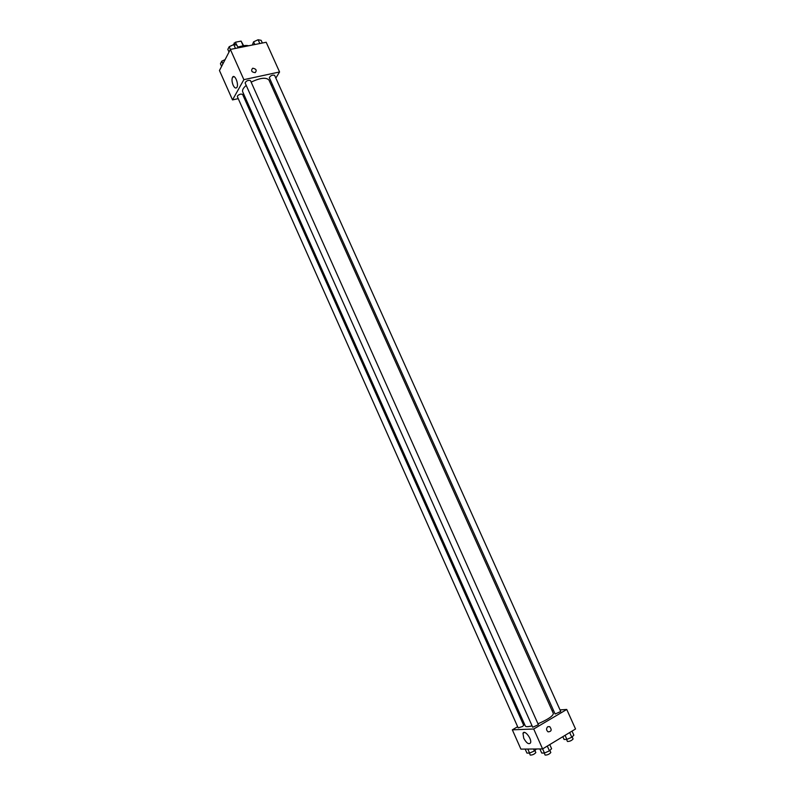 <?xml version="1.0" encoding="UTF-8"?>
<svg xmlns="http://www.w3.org/2000/svg" width="795" height="795" viewBox="0 0 795 795"><rect width="100%" height="100%" fill="white"/><g stroke="black" fill="none" stroke-linecap="round" stroke-linejoin="round"><path stroke-width="1.19" d="M233.183 44.848L235.419 42.224L241.094 41.102L243.638 45.722M237.775 47.024L243.181 45.812M234.952 44.798L234.147 43M243.2 45.812L241.094 41.102M236.711 45.116L235.419 42.224M248.587 45.772C245.903 45.037 242.386 45.643 238.033 47.601M238.232 98.63L232.518 99.912L219.46 70.516L230.371 49.429L266.186 42.254L279.572 71.967L275.835 78.109M272.208 84.101L271.393 85.453M537.976 723.808C547.884 719.505 553.022 716.076 553.37 713.493L268.988 80.096C266.236 77.115 260.283 77.791 251.131 82.114M246.221 85.393C243.24 87.977 242.068 90.133 242.714 91.852L525.346 726.024C525.883 726.938 528.128 726.878 532.064 725.825M232.518 99.912L243.866 79.659L279.572 71.967M245.059 97.109L243.916 97.358M250.435 80.543C248.06 79.997 246.291 80.792 245.108 82.918L532.71 727.256L538.384 724.712L250.435 80.543M274.573 75.296C272.238 74.79 270.489 75.585 269.326 77.681L555.119 714.009L560.743 711.515L274.573 75.296M240.766 94.068L242.564 94.337L523.716 725.368L522.444 726.551L518.161 727.872L237.347 96.632C237.387 95.619 238.53 94.764 240.766 94.068M243.866 79.659L230.371 49.429M233.134 85.174C231.822 81.746 231.653 79.043 232.637 77.085C234.783 73.687 239.156 84.628 236.811 87.52C235.698 88.652 234.475 87.877 233.134 85.174M252.88 68.231C256.238 68.936 257.014 70.397 255.205 72.623C251.677 72.236 250.783 70.805 252.542 68.34L252.88 68.231C256.238 68.936 257.014 70.397 255.205 72.623C251.677 72.236 250.783 70.805 252.542 68.34L252.88 68.241M517.654 726.719L512.338 729.83L533.713 729.005L566.746 709.458L560.008 709.895M553.469 710.323L551.988 710.422M524.004 723.013L522.941 723.629M512.338 729.83L520.904 749.119L542.597 748.92L575.54 728.995L566.746 709.458M542.597 748.92L533.713 729.005M523.716 738.197L522.991 733.308C524.382 729.144 532.253 739.211 530.494 742.937C528.725 744.726 526.469 743.156 523.716 738.197M547.765 726.7L549.723 726.65C552.048 729.84 551.501 731.589 548.093 731.867C546.185 730.188 546.076 728.458 547.765 726.7L549.723 726.65C552.048 729.84 551.501 731.589 548.093 731.867M525.167 749.079L526.946 753.084L529.589 753.074L534.439 750.947L536.466 748.979M534.439 750.947L533.574 748.999M529.589 753.074L527.801 749.059M534.906 750.49L535.84 752.577C534.349 754.246 532.501 755.081 530.275 755.091L529.381 753.074M539.894 748.95L541.713 753.034L544.476 753.034L549.434 750.848L551.601 748.701L549.762 744.587M549.434 750.848L547.308 746.078M544.476 753.034L542.637 748.9M549.872 750.42L550.816 752.527C549.305 754.246 547.407 755.101 545.122 755.081L544.207 753.034M557.325 740.016L555.695 741M562.83 736.687L564.082 739.469L566.895 739.4L571.804 737.253L573.851 735.176L572.032 731.122M571.804 737.253L569.687 732.543M566.895 739.4L565.066 735.335M572.152 736.895L573.086 738.972C571.585 740.652 569.707 741.487 567.451 741.467L566.527 739.41M221.606 66.373L220.434 63.739L221.755 61.175L225.094 59.625M222.928 63.809L221.755 61.175M229.01 52.053L227.817 49.379L229.198 46.696L233.77 44.58L236.94 45.156L238.152 47.869M235.479 48.406L233.77 44.58M230.411 49.419L229.198 46.696M252.353 45.027L253.575 41.847L258.107 39.75L261.148 40.336L262.36 43.019M259.806 43.526L258.107 39.75M254.788 44.54L253.575 41.847M234.257 76.737L232.637 77.085M524.471 732.433L522.991 733.308"/></g></svg>
